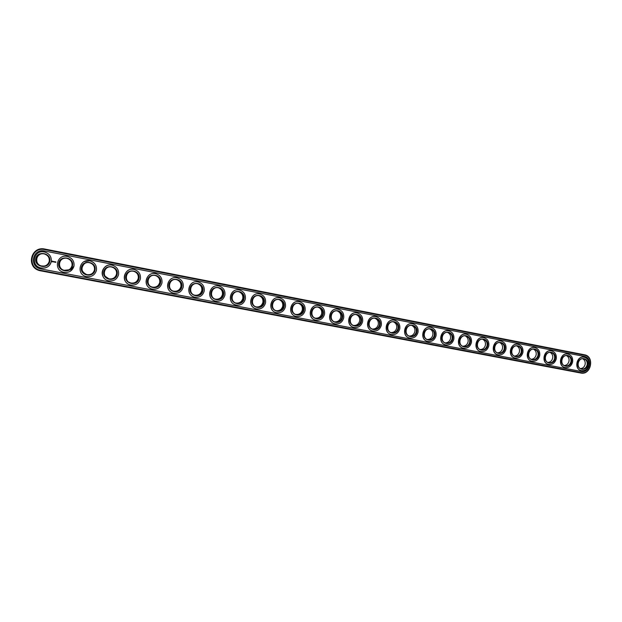 <?xml version="1.0" encoding="UTF-8"?>
<svg xmlns="http://www.w3.org/2000/svg" width="622" height="622" viewBox="0 0 622 622"><rect width="100%" height="100%" fill="white"/><g stroke="black" fill="none" stroke-linecap="round" stroke-linejoin="round"><path stroke-width="0.93" d="M582.456 354.385L44.924 249.08C30.851 245.737 25.657 267.374 39.746 270.663L580.816 373.037C591.079 375.424 594.896 356.39 584.478 354.789L44.815 249.057M43.322 253.784C35.796 253.022 34.07 264.381 41.472 265.959L44.279 266.092M65.442 258.2C58.328 258.138 57.278 268.867 64.253 270.306L68.91 269.8M84.172 263.915C80.588 268.401 81.435 271.962 86.722 274.59C90.734 275.157 93.316 273.587 94.474 269.878L94.466 267.615M105.172 276.269L108.889 278.819C112.831 279.356 115.373 277.793 116.516 274.115C116.889 271.223 115.77 269.031 113.157 267.538M128.785 282.131L130.752 282.987C134.632 283.508 137.135 281.945 138.263 278.306C138.628 275.087 137.291 272.809 134.251 271.472M151.146 286.688L152.32 287.1C156.145 287.605 158.61 286.05 159.73 282.435C160.087 279.138 158.696 276.852 155.562 275.585M172.862 290.933L173.608 291.158C177.371 291.64 179.805 290.093 180.909 286.517C181.266 283.197 179.867 280.926 176.726 279.69M194.15 295.03L194.608 295.162C198.317 295.629 200.719 294.089 201.808 290.536C202.166 287.232 200.782 284.969 197.664 283.756C201.108 284.829 202.655 287.139 202.321 290.692C201.225 294.26 198.815 295.808 195.083 295.341C187.65 293.887 190.332 281.921 197.679 283.756M215.072 299.05L215.329 299.112C218.991 299.571 221.362 298.031 222.435 294.509C222.793 291.228 221.432 288.981 218.353 287.776M236.453 303.225C229.191 301.841 231.812 290 238.98 291.788C242.331 292.838 243.832 295.116 243.49 298.622C242.424 302.129 240.076 303.668 236.453 303.225L235.792 303.015C239.392 303.45 241.733 301.927 242.798 298.436C243.155 295.178 241.818 292.946 238.786 291.749M256.731 307.089C249.562 305.736 252.151 293.965 259.234 295.73C262.538 296.764 264.023 299.019 263.681 302.51C262.616 305.993 260.307 307.517 256.731 307.089L256.007 306.871C259.545 307.284 261.846 305.767 262.904 302.3C263.262 299.073 261.948 296.865 258.97 295.675M276.028 310.689C279.488 311.031 281.727 309.515 282.746 306.125C283.103 302.93 281.82 300.745 278.897 299.555M295.792 314.46C299.166 314.74 301.351 313.224 302.339 309.896C302.696 306.739 301.445 304.57 298.576 303.388M315.3 318.176C318.596 318.402 320.727 316.886 321.683 313.62C322.04 310.502 320.82 308.349 318.013 307.167M334.558 321.846C337.777 322.025 339.853 320.509 340.786 317.298C341.151 314.219 339.954 312.088 337.202 310.907M353.568 325.462C356.709 325.594 358.738 324.085 359.656 320.929C360.014 317.889 358.847 315.774 356.157 314.592M372.337 329.038C375.416 329.131 377.398 327.623 378.285 324.521C378.65 321.512 377.515 319.42 374.879 318.239M390.873 332.568C393.882 332.615 395.817 331.114 396.688 328.058C397.054 325.096 395.942 323.02 393.368 321.838M409.175 336.051C412.122 336.067 414.019 334.566 414.866 331.557C415.232 328.634 414.151 326.573 411.632 325.399M427.252 339.495C430.136 339.472 431.995 337.979 432.826 335.017C433.192 332.125 432.134 330.088 429.67 328.914M445.111 342.893C447.933 342.839 449.753 341.354 450.561 338.43C450.927 335.577 449.908 333.563 447.498 332.381M462.752 346.244C465.513 346.166 467.293 344.681 468.094 341.805C468.459 338.99 467.464 336.992 465.108 335.81M480.184 349.564C482.89 349.447 484.631 347.978 485.409 345.14C485.774 342.364 484.81 340.382 482.501 339.2M497.398 352.837C500.057 352.697 501.76 351.228 502.522 348.437C502.887 345.692 501.946 343.733 499.699 342.551M514.417 356.072C517.014 355.908 518.686 354.447 519.44 351.694C519.798 348.989 518.88 347.045 516.688 345.863M531.235 359.267C533.777 359.081 535.418 357.627 536.148 354.913C536.514 352.239 535.62 350.31 533.474 349.136M547.85 362.432C550.346 362.214 551.947 360.768 552.67 358.093C553.028 355.457 552.165 353.545 550.066 352.371M564.271 365.549C566.72 365.308 568.29 363.87 568.998 361.234C569.355 358.637 568.516 356.748 566.463 355.566M580.505 368.636C582.9 368.372 584.447 366.941 585.139 364.344C585.496 361.779 584.68 359.905 582.674 358.731M49.262 261.232C48.065 265.034 45.383 266.62 41.223 265.998C33.16 264.233 36.154 251.863 44.146 253.908C47.886 255.082 49.597 257.524 49.262 261.232M72.028 265.61C70.846 269.373 68.21 270.959 64.12 270.368C56.143 268.665 59.074 256.334 66.982 258.348C70.675 259.506 72.362 261.932 72.028 265.61M94.482 269.932C93.316 273.664 90.726 275.243 86.699 274.675C78.815 273.019 81.692 260.75 89.506 262.725C93.152 263.868 94.816 266.27 94.482 269.932M116.633 274.201C115.482 277.894 112.932 279.465 108.967 278.92C101.176 277.311 104.006 265.096 111.719 267.048C115.327 268.175 116.967 270.562 116.633 274.201M138.488 278.407C137.353 282.061 134.834 283.632 130.939 283.111C123.234 281.548 126.017 269.388 133.644 271.309C137.205 272.42 138.823 274.784 138.488 278.407M160.048 282.559C158.929 286.182 156.449 287.745 152.608 287.24C144.988 285.716 147.741 273.626 155.275 275.515C158.789 276.611 160.383 278.959 160.048 282.559M181.321 286.649C180.217 290.249 177.768 291.804 173.989 291.314C166.463 289.836 169.176 277.801 176.617 279.667C180.092 280.747 181.663 283.08 181.321 286.649M223.041 294.68C221.961 298.218 219.582 299.765 215.904 299.306C208.557 297.891 211.208 285.988 218.47 287.799C221.852 288.857 223.376 291.15 223.041 294.68M283.609 306.343C282.559 309.803 280.273 311.319 276.751 310.907C269.668 309.585 272.234 297.876 279.231 299.617C282.489 300.636 283.951 302.875 283.609 306.343M303.287 310.129C302.245 313.566 299.991 315.074 296.515 314.678C289.51 313.379 292.052 301.732 298.964 303.45C302.191 304.461 303.629 306.685 303.287 310.129M322.717 313.869C321.683 317.282 319.451 318.783 316.023 318.394C309.111 317.119 311.63 305.55 318.456 307.237C321.636 308.24 323.059 310.448 322.717 313.869M341.898 317.562C340.872 320.944 338.671 322.445 335.289 322.064C328.455 320.82 330.951 309.305 337.692 310.977C340.84 311.972 342.24 314.164 341.898 317.562M360.838 321.209C359.827 324.567 357.65 326.06 354.315 325.695C347.558 324.466 350.038 313.022 356.694 314.678C359.804 315.649 361.18 317.834 360.838 321.209M379.544 324.816C378.541 328.152 376.388 329.637 373.099 329.271C366.42 328.074 368.877 316.691 375.463 318.324C378.526 319.288 379.887 321.45 379.544 324.816M398.018 328.369C397.023 331.682 394.9 333.159 391.65 332.809C385.057 331.627 387.49 320.314 393.99 321.924C397.023 322.88 398.368 325.026 398.018 328.369M416.273 331.884C415.286 335.172 413.187 336.65 409.976 336.3C403.453 335.141 405.871 323.891 412.3 325.485C415.294 326.433 416.616 328.564 416.273 331.884M434.296 335.351C433.316 338.625 431.24 340.086 428.076 339.752C421.63 338.609 424.033 327.429 430.377 328.999C433.34 329.932 434.646 332.055 434.296 335.351M452.108 338.78C451.137 342.03 449.084 343.492 445.951 343.157C439.591 342.038 441.97 330.92 448.244 332.475C451.168 333.4 452.451 335.499 452.108 338.78M469.703 342.17C468.739 345.397 466.71 346.851 463.615 346.524C457.326 345.428 459.689 334.372 465.886 335.903C468.778 336.821 470.045 338.904 469.703 342.17M487.08 345.513C486.124 348.717 484.118 350.163 481.07 349.852C474.85 348.771 477.198 337.777 483.325 339.293C486.179 340.203 487.43 342.271 487.08 345.513M504.255 348.825C503.307 352.005 501.324 353.444 498.315 353.14C492.165 352.075 494.498 341.144 500.554 342.644C503.369 343.538 504.605 345.599 504.255 348.825M521.228 352.091C520.287 355.255 518.328 356.686 515.35 356.39C509.27 355.341 511.587 344.471 517.574 345.949C520.357 346.843 521.578 348.888 521.228 352.091M538.007 355.317C537.074 358.466 535.13 359.889 532.191 359.602C526.181 358.567 528.482 347.752 534.399 349.222C537.151 350.1 538.349 352.138 538.007 355.317M554.583 358.513C553.658 361.631 551.737 363.054 548.829 362.774C542.889 361.755 545.175 351.002 551.022 352.456C553.743 353.327 554.925 355.341 554.583 358.513M570.965 361.662C570.047 364.772 568.15 366.179 565.274 365.907C559.403 364.904 561.674 354.213 567.451 355.652C570.141 356.515 571.315 358.513 570.965 361.662M587.16 364.78C586.243 367.866 584.369 369.274 581.531 369.002C575.723 368.022 577.978 357.386 583.693 358.808C586.352 359.664 587.51 361.654 587.16 364.78M44.8 249.601C30.789 246.328 26.591 268.23 40.811 270.383L581.142 372.656C590.923 374.934 594.554 356.787 584.618 355.271L44.8 249.601L45.157 249.119M49.791 261.341C48.267 269.754 34.117 267.079 35.788 258.643C37.351 250.184 51.486 252.952 49.791 261.341M72.556 265.718C71.04 274.077 57.084 271.441 58.748 263.059C60.303 254.662 74.251 257.391 72.556 265.718M95.018 270.041C93.51 278.345 79.74 275.74 81.396 267.421C82.944 259.086 96.698 261.776 95.018 270.041M117.177 274.31C115.669 282.551 102.094 279.986 103.742 271.721C105.281 263.44 118.849 266.099 117.177 274.31M139.033 278.516C137.532 286.703 124.136 284.168 125.776 275.966C127.308 267.74 140.696 270.36 139.033 278.516M160.6 282.668C159.108 290.801 145.89 288.297 147.523 280.149C149.047 271.985 162.249 274.566 160.6 282.668M181.881 286.765C180.396 294.844 167.357 292.379 168.974 284.285C170.49 276.168 183.521 278.718 181.881 286.765M202.881 290.808C201.404 298.832 188.536 296.399 190.145 288.359C191.654 280.297 204.514 282.816 202.881 290.808M223.609 294.797C222.14 302.774 209.435 300.364 211.037 292.379C212.537 284.371 225.234 286.859 223.609 294.797M244.065 298.739C242.603 306.654 230.062 304.282 231.656 296.352C233.157 288.398 245.682 290.847 244.065 298.739M264.257 302.626C262.803 310.495 250.425 308.147 252.011 300.27C253.496 292.363 265.866 294.781 264.257 302.626M284.192 306.459C282.738 314.281 270.523 311.964 272.102 304.135C273.579 296.282 285.793 298.677 284.192 306.459M303.87 310.254C302.424 318.021 290.365 315.735 291.936 307.952C293.413 300.154 305.464 302.51 303.87 310.254M323.3 313.993C321.862 321.706 309.95 319.451 311.513 311.723C312.983 303.971 324.886 306.304 323.3 313.993M342.489 317.687C341.058 325.353 329.295 323.129 330.85 315.447C332.311 307.742 344.059 310.044 342.489 317.687M361.429 321.333C360.006 328.952 348.39 326.752 349.945 319.117C351.391 311.466 362.999 313.737 361.429 321.333M380.143 324.933C378.728 332.506 367.252 330.336 368.792 322.748C370.238 315.144 381.698 317.391 380.143 324.933M398.624 328.494C397.209 336.012 385.881 333.874 387.413 326.332C388.851 318.775 400.171 320.991 398.624 328.494M416.872 332.008C415.465 339.48 404.277 337.365 405.801 329.878C407.239 322.367 418.419 324.552 416.872 332.008M434.902 335.476C433.503 342.909 422.447 340.817 423.971 333.369C425.394 325.905 436.434 328.066 434.902 335.476M452.715 338.904C451.323 346.291 440.399 344.223 441.908 336.829C443.331 329.411 454.239 331.542 452.715 338.904M470.31 342.294C468.926 349.634 458.134 347.589 459.635 340.242C461.05 332.863 471.826 334.978 470.31 342.294M487.695 345.638C486.318 352.938 475.659 350.917 477.152 343.608C478.559 336.284 489.211 338.368 487.695 345.638M504.877 348.95C503.501 356.196 492.966 354.206 494.451 346.944C495.858 339.659 506.378 341.719 504.877 348.95M521.85 352.215C520.482 359.423 510.071 357.456 511.556 350.233C512.948 342.994 523.343 345.031 521.85 352.215M538.629 355.442C537.26 362.61 526.974 360.667 528.451 353.483C529.835 346.291 540.114 348.297 538.629 355.442M555.205 358.637C553.844 365.759 543.682 363.839 545.144 356.701C546.528 349.548 556.682 351.531 555.205 358.637M571.587 361.786C570.242 368.869 560.189 366.972 561.65 359.874C563.027 352.767 573.064 354.727 571.587 361.786M587.79 364.904C586.437 371.948 576.508 370.067 577.962 363.015C579.331 355.947 589.252 357.891 587.79 364.904M44.527 251C32.888 248.24 28.659 266.162 40.329 268.813L581.376 371.49C589.835 373.464 592.991 357.782 584.408 356.445L44.527 251M51.253 261.621C49.667 266.644 46.121 268.735 40.624 267.88C30.105 265.516 34.008 249.368 44.465 251.98C49.426 253.512 51.688 256.723 51.253 261.621M65.909 256.264L67.324 256.435C72.214 257.943 74.446 261.131 74.01 265.998C72.44 270.967 68.956 273.05 63.553 272.242C53.142 269.956 56.975 253.862 67.316 256.435C72.206 257.943 74.438 261.131 74.002 265.998L70.379 271.231M96.441 270.321C94.902 275.243 91.473 277.311 86.163 276.541C75.861 274.325 79.624 258.293 89.848 260.836C94.684 262.321 96.884 265.485 96.441 270.321M118.584 274.582C117.06 279.457 113.686 281.517 108.461 280.779C98.276 278.633 101.977 262.663 112.084 265.166C116.85 266.636 119.02 269.777 118.584 274.582M140.424 278.788C138.924 283.609 135.596 285.669 130.457 284.962C120.38 282.878 124.027 266.978 134.018 269.443C138.722 270.897 140.86 274.007 140.424 278.788M161.969 282.932C160.492 287.714 157.218 289.766 152.149 289.082C142.189 287.053 145.789 271.231 155.655 273.664C160.305 275.095 162.412 278.19 161.969 282.932M183.233 287.03C181.772 291.772 178.545 293.809 173.554 293.149C163.71 291.174 167.264 275.429 177.013 277.832C181.601 279.247 183.677 282.31 183.233 287.03M204.218 291.065C202.772 295.769 199.584 297.798 194.67 297.168C184.944 295.24 188.45 279.566 198.084 281.937C202.617 283.337 204.661 286.384 204.218 291.065M224.923 295.053C223.492 299.718 220.351 301.74 215.507 301.126C205.898 299.244 209.365 283.655 218.882 285.996C223.352 287.38 225.366 290.396 224.923 295.053M245.363 298.988C243.948 303.614 240.854 305.627 236.08 305.037C226.571 303.194 230.008 287.691 239.408 290C243.824 291.368 245.807 294.361 245.363 298.988M265.54 302.875C264.14 307.462 261.084 309.468 256.373 308.893C246.981 307.089 250.378 291.671 259.669 293.949C264.031 295.302 265.991 298.272 265.54 302.875M285.459 306.708C284.067 311.264 281.051 313.263 276.409 312.703C267.133 310.938 270.492 295.598 279.667 297.852C283.974 299.19 285.902 302.137 285.459 306.708M305.122 310.495C303.746 315.012 300.768 317.002 296.189 316.458C287.022 314.732 290.35 299.477 299.415 301.701C303.668 303.023 305.573 305.954 305.122 310.495M324.536 314.227C323.176 318.721 320.237 320.695 315.719 320.167C306.654 318.48 309.958 303.303 318.915 305.503C323.113 306.809 324.987 309.717 324.536 314.227M343.709 317.92C342.357 322.375 339.457 324.35 334.994 323.837C326.037 322.173 329.318 307.089 338.166 309.258C342.31 310.549 344.153 313.434 343.709 317.92M362.634 321.566C361.296 325.99 358.435 327.95 354.035 327.452C345.187 325.827 348.429 310.821 357.168 312.967C361.265 314.242 363.085 317.111 362.634 321.566M381.333 325.166C380.011 329.559 377.173 331.51 372.835 331.021C364.088 329.427 367.307 314.507 375.945 316.621C379.988 317.889 381.784 320.734 381.333 325.166M399.798 328.719C398.484 333.081 395.685 335.025 391.401 334.55C382.755 332.988 385.951 318.145 394.48 320.244C398.477 321.488 400.249 324.319 399.798 328.719M418.038 332.226C416.732 336.564 413.964 338.5 409.735 338.034C401.19 336.494 404.362 321.745 412.798 323.813C416.74 325.049 418.489 327.856 418.038 332.226M436.053 335.693C434.762 340.001 432.026 341.929 427.85 341.478C419.407 339.97 422.548 325.29 430.883 327.343C434.786 328.564 436.504 331.347 436.053 335.693M453.85 339.122C452.567 343.398 449.869 345.319 445.741 344.876C437.398 343.391 440.516 328.805 448.75 330.826C452.606 332.039 454.301 334.799 453.85 339.122M471.429 342.504C470.162 346.757 467.487 348.662 463.421 348.234C455.164 346.773 458.266 332.265 466.407 334.263C470.209 335.468 471.888 338.212 471.429 342.504M488.799 345.855C487.539 350.069 484.903 351.974 480.884 351.554C472.728 350.116 475.807 335.693 483.846 337.668C487.609 338.858 489.257 341.587 488.799 345.855M505.966 349.16C504.722 353.35 502.109 355.24 498.136 354.835C490.074 353.42 493.129 339.076 501.083 341.027C504.792 342.201 506.425 344.915 505.966 349.16M522.931 352.425C521.687 356.585 519.106 358.474 515.187 358.07C507.21 356.686 510.25 342.419 518.11 344.347C521.78 345.513 523.39 348.203 522.931 352.425M539.694 355.652C538.465 359.788 535.907 361.662 532.035 361.273C524.152 359.905 527.168 345.723 534.936 347.628C538.566 348.786 540.153 351.453 539.694 355.652M556.255 358.84C555.042 362.953 552.515 364.819 548.682 364.438C540.891 363.092 543.892 348.981 551.566 350.878C555.151 352.013 556.713 354.672 556.255 358.84M572.629 361.988C571.424 366.078 568.92 367.936 565.141 367.563C557.436 366.241 560.414 352.207 568.003 354.081C571.548 355.209 573.087 357.844 572.629 361.988M588.816 365.106C587.611 369.173 585.146 371.023 581.407 370.658C573.787 369.351 576.749 355.395 584.252 357.246C587.751 358.365 589.275 360.985 588.816 365.106M43.952 250.899C32.538 248.878 29.04 266.263 40.344 268.805L581.22 371.451C589.617 373.418 592.836 357.868 584.33 356.429M43.657 251.848L44.489 251.988C49.441 253.512 51.704 256.723 51.268 261.621C50.475 264.941 48.353 267.056 44.901 267.973M84.265 261.543L89.848 260.828C92.717 261.512 94.754 263.153 95.951 265.757M103.182 276.767C99.691 271.114 105.538 263.518 112.077 265.166L113.422 265.563M127.479 283.554C120.551 278.913 125.893 267.359 134.002 269.443L134.632 269.598M150.229 288.344C142.15 284.526 146.971 271.449 155.632 273.657L156.029 273.75M172.185 292.682C163.625 289.385 168.08 275.569 176.982 277.824L177.262 277.886M193.636 296.842C184.843 293.887 189.049 279.667 198.045 281.929L198.262 281.976M214.691 300.885C205.789 298.187 209.816 283.725 218.835 285.988L219.014 286.027M235.404 304.842C226.47 302.339 230.35 287.745 239.353 289.984L239.509 290.023M255.813 308.737C246.88 306.389 250.643 291.71 259.607 293.934L259.739 293.965M275.927 312.571C267.025 310.355 270.694 295.629 279.605 297.837L279.721 297.86M295.769 316.349C286.913 314.242 290.505 299.493 299.345 301.686L299.454 301.709M315.346 320.073C306.545 318.06 310.067 303.318 318.829 305.488L318.829 305.488M334.667 323.751C325.928 321.815 329.388 307.089 338.073 309.235L338.073 309.235M353.739 327.374C345.07 325.516 348.468 310.821 357.075 312.944L357.075 312.944M372.562 330.958C363.971 329.162 367.322 314.507 375.843 316.606L375.937 316.621M391.152 334.488C382.639 332.754 385.943 318.137 394.379 320.221L394.379 320.221M409.509 337.979C401.073 336.3 404.331 321.729 412.689 323.79L412.775 323.805M427.633 341.424C419.282 339.791 422.501 325.283 430.766 327.312L430.859 327.335M445.539 344.829C437.266 343.243 440.454 328.789 448.633 330.795L448.633 330.795M463.227 348.188C455.032 346.648 458.189 332.249 466.282 334.239L466.368 334.263M480.697 351.508C472.588 350.007 475.706 335.67 483.714 337.637L483.807 337.66M497.958 354.789C489.934 353.327 493.021 339.052 500.943 341.004L501.037 341.019M515.016 358.031C507.07 356.608 510.133 342.388 517.971 344.324L518.056 344.339M531.872 361.234C524.004 359.85 527.036 345.692 534.788 347.605L534.881 347.62M548.526 364.399C540.743 363.046 543.745 348.958 551.419 350.847L551.512 350.862M564.986 367.532C557.281 366.202 560.259 352.176 567.847 354.05L567.94 354.066M581.259 370.619L581.243 370.619C573.632 369.32 576.586 355.364 584.089 357.215L584.182 357.238M52.31 261.046L52.155 261.846L52.792 261.714L52.186 261.186M53.352 261.808L53.228 261.388M53.632 261.963L53.562 261.45M54.021 261.543L54.207 262.072M54.363 262.103L54.853 261.699M55.296 261.792L54.93 262.212L55.296 261.792M55.444 261.815L55.35 262.29M55.894 261.901L55.529 262.328L55.894 261.901M52.481 261.909L52.194 261.186M54.93 262.212L54.985 261.753M55.801 262.383L55.622 261.854M52.45 261.691L52.349 261.263M40.741 270.897L40.811 270.383M584.47 354.781L584.618 355.271M194.608 295.162L195.083 295.341M215.329 299.112L215.904 299.306M276.137 310.728L276.751 310.907M295.994 314.53L296.515 314.678M315.572 318.27L316.023 318.394M334.9 321.963L335.289 322.064"/></g></svg>
